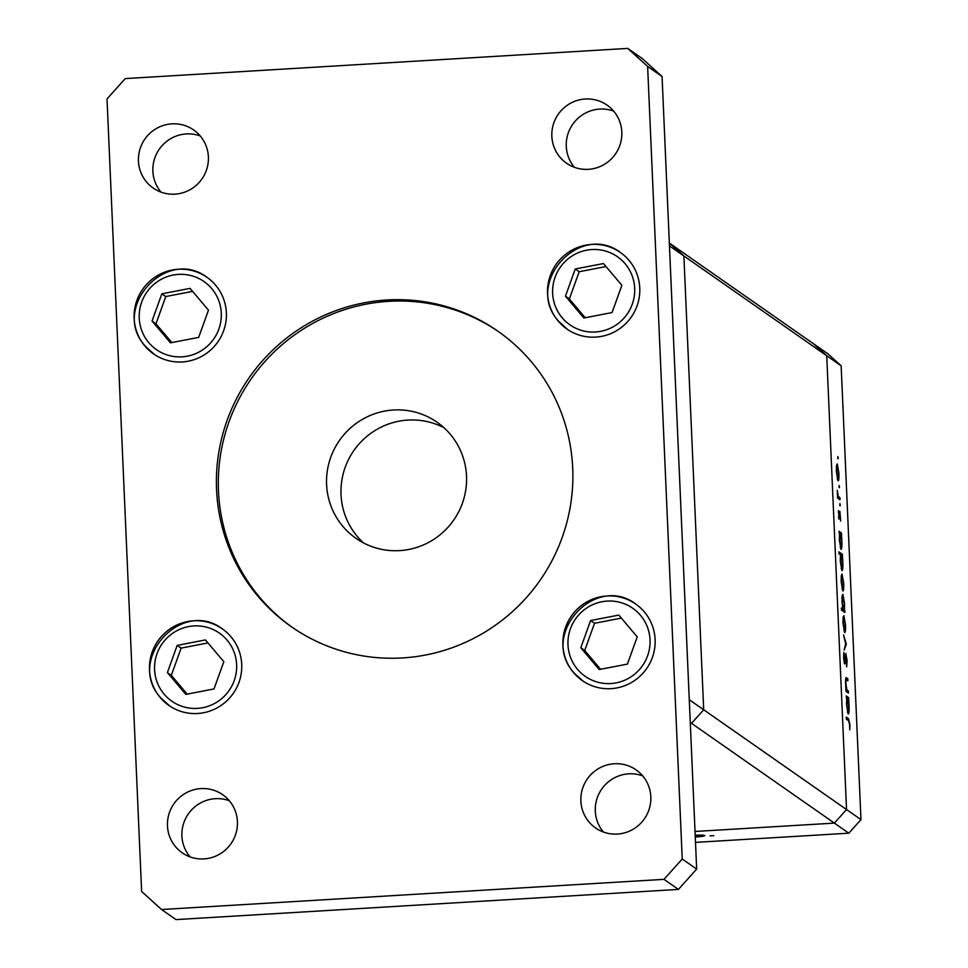 <?xml version="1.0" encoding="UTF-8"?>
<svg xmlns="http://www.w3.org/2000/svg" width="968" height="968" viewBox="0 0 968 968"><rect width="100%" height="100%" fill="white"/><g stroke="black" fill="none" stroke-linecap="round" stroke-linejoin="round"><path stroke-width="1.45" d="M841.156 365.819L860.975 819.63L846.54 809.55L826.732 355.74L683.88 255.963L670.606 243.948L813.447 343.713L826.732 355.74L841.156 365.819L827.882 353.792L813.447 343.713L826.732 355.74L846.54 809.55L834.38 823.102L691.539 723.338L690.305 723.411L691.539 723.338L703.7 709.786L683.88 255.963L669.336 243.053M689.264 699.707L669.457 245.896L683.88 255.963L703.7 709.786L689.264 699.707M860.975 819.63L848.803 833.182L834.38 823.102L846.54 809.55L703.7 709.786L691.539 723.338L690.257 722.443M848.367 691.055L848.452 693.064L845.984 691.346L845.584 683.093C845.5 678.665 845.826 676.922 846.564 677.854L847.823 678.725L847.908 680.734L846.201 679.778L845.899 683.65L846.794 689.664L848.367 691.055L845.984 691.2M846.758 679.923L845.584 679.814M845.754 653.497L847.109 660.515L846.673 666.807L846.008 655.493L844.592 663.963L843.564 657.901L843.878 652.335L844.544 661.955L845.826 653.46M846.008 655.493L845.221 656.086M844.205 663.116L845.052 663.068L844.592 663.963M846.31 644.023L844.181 650.048L845.645 643.696L843.527 634.851L846.31 644.023L845.512 644.071M844.616 632.552L842.971 623.198L843.104 617.269L843.878 615.636L845.524 624.965C845.681 630.095 845.379 632.624 844.616 632.552L844.774 632.612M842.801 590.964L841.156 581.599L841.289 575.682L842.063 574.048L843.697 583.377C843.866 588.508 843.564 591.037 842.801 590.964L842.959 591.024M839.546 533.634L839.002 531.311L841.458 533.029L841.882 541.741C842.039 546.884 841.736 549.437 840.974 549.376L839.341 539.902L839.546 533.634M838.252 458.626L837.889 456.569L837.719 458.663M837.998 480.83L836.352 471.464L836.485 465.535L837.26 463.914L838.893 473.243C839.05 478.374 838.76 480.902 837.998 480.83L838.155 480.89M839.522 487.594L839.159 485.537L838.99 487.63M839.921 497.746L840.006 499.754L837.55 498.036L837.247 490.328L838.24 496.221L839.921 497.746L837.538 497.891M840.309 505.671L839.946 503.602L839.776 505.695M839.05 519.114L838.397 510.584L838.953 517.094L839.873 511.334L840.66 521.062L839.97 513.355L838.796 518.666M838.457 517.118L839.147 516.694M839.97 513.355L839.341 513.766M840.49 554.87L839.026 553.841L838.941 551.845L842.39 554.253L842.813 562.965C842.971 568.107 842.668 570.66 841.906 570.6L840.26 561.125L840.49 554.87M844.386 610.142L844.931 612.478L841.482 610.058L841.386 608.049L842.825 609.053L842.051 602.048C841.894 596.905 842.196 594.352 842.959 594.413L844.592 603.887L844.386 610.142L841.821 610.3M846.734 698.267L846.189 695.944L848.646 697.662L849.069 706.374C849.226 711.516 848.924 714.057 848.162 713.997L846.528 704.535L846.734 698.267M849.565 724.379L848.561 720.676L846.322 719.115L846.238 717.106L848.512 718.692L849.916 724.73L849.759 729.86L849.565 724.379M710.076 835.795L713.791 835.638L710.052 835.832M848.803 833.182L695.496 842.39M834.38 823.102L695.024 831.476L834.38 823.102M695.121 835.045L704.922 835.565M704.813 835.432C705.115 836.001 702.744 836.473 697.674 836.824L695.266 836.933M702.792 835.021L695.193 835.263M695.254 836.703L702.901 835.662L702.865 835.033M837.211 478.87L837.913 478.821L838.59 473.049L837.344 465.923L836.437 465.923M837.344 465.923L836.654 471.694L838.034 478.857L837.223 478.906M839.087 533.174L841.458 533.029M840.2 547.404L840.889 547.368L841.579 541.463L840.321 534.179L839.45 534.179M840.321 534.179L839.631 540.083L841.01 547.392L840.212 547.44M839.825 554.41L842.39 554.253M841.252 555.402L840.563 561.307L841.93 568.615L841.144 568.664L841.821 568.591L842.511 562.686L841.252 555.402L840.405 555.402M842.16 576.057L841.458 581.828L842.85 589.004L842.027 589.052L842.717 588.967L843.406 583.184L842.16 576.057L841.24 576.069M842.281 610.614L844.846 610.469M841.434 609.138L842.825 609.053M841.458 609.731L843.733 609.646L841.47 609.779M842.063 602.326L843.612 609.598L844.302 603.693L843.043 596.421L842.136 596.433M843.043 596.421L842.354 602.314M843.83 630.591L844.532 630.555L845.221 624.771L843.975 617.644L843.055 617.657M843.975 617.644L843.273 623.416L844.665 630.591L843.842 630.64M845.403 644.361L846.322 644.313M845.27 655.53L845.899 655.493M845.681 678.858L847.823 678.725M846.274 697.795L848.646 697.662M847.387 712.037L848.077 712L848.767 706.083L847.508 698.811L846.637 698.811M847.508 698.811L846.818 704.716L848.198 712.024L847.399 712.073M575.246 268.983L565.445 296.22L583.861 318L612.066 312.543L621.867 285.318L603.463 263.538L575.246 268.983L579.179 271.73L569.365 298.955L585.241 317.734M606.004 266.551L579.179 271.73M569.365 298.955L565.445 296.22M590.601 620.536L580.8 647.761L599.204 669.541L627.421 664.096L637.222 636.871L618.806 615.091L590.601 620.536L594.521 623.283L584.72 650.508L600.583 669.275M621.347 618.104L594.521 623.283M584.72 650.508L580.8 647.761M161.85 293.824L152.049 321.049L170.453 342.829L198.67 337.384L208.471 310.159L190.067 288.379L161.85 293.824L165.77 296.559L155.969 323.796L171.832 342.563M192.608 291.38L165.77 296.559M155.969 323.796L152.049 321.049M177.192 645.378L167.391 672.603L185.808 694.383L214.013 688.938L223.826 661.701L205.41 639.921L177.192 645.378L181.125 648.112L171.324 675.337L187.187 694.116M207.951 642.933L181.125 648.112M171.324 675.337L167.391 672.603M216.554 489.663A180.278 177.253 -55.1 0 0 291.404 626.756A180.278 177.253 -55.1 0 0 479.862 635.056A180.278 177.253 -55.1 0 0 572.717 468.258A180.278 177.253 -55.1 0 0 497.854 331.165A180.278 177.253 -55.1 0 0 309.409 322.864A180.278 177.253 -55.1 0 0 216.554 489.663M498.822 331.842A180.278 177.253 -55.1 0 0 310.813 324.51A180.278 177.253 -55.1 0 0 218.478 491.006A180.278 177.253 -55.1 0 0 292.372 627.421M237.426 821.65A35.417 34.824 124.9 0 1 182.166 852.784A35.417 34.824 124.9 0 1 185.699 793.095A35.417 34.824 124.9 0 1 237.426 821.65M190.043 856.886A35.417 34.824 124.9 0 1 229.283 800.705M639.763 287.992A46.682 45.895 124.9 0 1 615.721 331.189A46.682 45.895 124.9 0 1 566.933 329.035A46.682 45.895 124.9 0 1 547.549 293.534A46.682 45.895 124.9 0 1 571.592 250.349A46.682 45.895 124.9 0 1 620.391 252.503A46.682 45.895 124.9 0 1 639.763 287.992M226.367 312.833A46.682 45.895 124.9 0 1 202.324 356.018A46.682 45.895 124.9 0 1 153.525 353.877A46.682 45.895 124.9 0 1 134.153 318.375A46.682 45.895 124.9 0 1 158.195 275.19A46.682 45.895 124.9 0 1 206.983 277.332A46.682 45.895 124.9 0 1 226.367 312.833M241.722 664.387A46.682 45.895 124.9 0 1 217.679 707.572A46.682 45.895 124.9 0 1 168.88 705.418A46.682 45.895 124.9 0 1 149.495 669.929A46.682 45.895 124.9 0 1 173.538 626.732A46.682 45.895 124.9 0 1 222.338 628.885A46.682 45.895 124.9 0 1 241.722 664.387M655.118 639.545A46.682 45.895 124.9 0 1 631.075 682.73A46.682 45.895 124.9 0 1 582.276 680.589A46.682 45.895 124.9 0 1 562.892 645.087A46.682 45.895 124.9 0 1 586.935 601.902A46.682 45.895 124.9 0 1 635.734 604.056A46.682 45.895 124.9 0 1 655.118 639.545M621.807 132.072A35.417 34.824 124.9 0 1 566.546 163.205A35.417 34.824 124.9 0 1 570.079 103.503A35.417 34.824 124.9 0 1 621.807 132.072M574.411 167.295A35.417 34.824 124.9 0 1 613.651 111.114M208.398 156.901A35.417 34.824 124.9 0 1 153.15 188.034A35.417 34.824 124.9 0 1 156.683 128.345A35.417 34.824 124.9 0 1 208.398 156.901M161.015 192.136A35.417 34.824 124.9 0 1 200.255 135.956M650.823 796.821A35.417 34.824 124.9 0 1 595.574 827.955A35.417 34.824 124.9 0 1 599.107 768.253A35.417 34.824 124.9 0 1 650.823 796.821M603.439 832.044A35.417 34.824 124.9 0 1 642.679 775.864M363.544 542.939A70.821 69.635 124.9 0 1 341.026 494.587A70.821 69.635 124.9 0 1 373.672 431.377A70.821 69.635 124.9 0 1 443.997 427.747M466.515 476.099A70.821 69.635 124.9 0 1 430.034 541.632A70.821 69.635 124.9 0 1 356.006 538.365A70.821 69.635 124.9 0 1 326.591 484.508A70.821 69.635 124.9 0 1 363.073 418.987A70.821 69.635 124.9 0 1 437.113 422.242A70.821 69.635 124.9 0 1 466.515 476.099M627.712 48.4L642.147 58.479L662.064 76.508L696.67 869.095L678.423 889.41L175.982 919.6L161.547 909.521L141.63 891.492L107.025 98.905L125.271 78.59L627.712 48.4L647.628 66.429L682.234 859.015L663.987 879.343L161.547 909.521M678.423 889.41L663.987 879.343M662.064 76.508L647.628 66.429M696.67 869.095L682.234 859.015M837.514 497.262L839.099 497.165M845.959 690.535L847.472 690.438M846.31 718.825L848.512 718.692M625.122 263.732A41.527 40.837 -55.1 0 0 567.272 259.545A41.527 40.837 -55.1 0 0 562.202 317.806A41.527 40.837 -55.1 0 0 620.052 321.981A41.527 40.837 -55.1 0 0 625.122 263.732M567.321 329.301A46.682 45.895 124.9 0 1 559.068 321.703M640.465 615.273A41.527 40.837 -55.1 0 0 582.615 611.098A41.527 40.837 -55.1 0 0 577.545 669.36A41.527 40.837 -55.1 0 0 635.395 673.534A41.527 40.837 -55.1 0 0 640.465 615.273M582.663 680.855A46.682 45.895 124.9 0 1 574.411 673.256L583.051 681.121M211.714 288.561A41.527 40.837 -55.1 0 0 153.876 284.386A41.527 40.837 -55.1 0 0 148.794 342.648A41.527 40.837 -55.1 0 0 206.644 346.822A41.527 40.837 -55.1 0 0 211.714 288.561M153.912 354.143A46.682 45.895 124.9 0 1 145.672 346.532M227.069 640.114A41.527 40.837 -55.1 0 0 169.218 635.94A41.527 40.837 -55.1 0 0 164.149 694.189A41.527 40.837 -55.1 0 0 221.999 698.376A41.527 40.837 -55.1 0 0 227.069 640.114M169.267 705.684A46.682 45.895 124.9 0 1 161.015 698.085M845.947 655.481L845.282 655.517M846.298 679.73L845.584 679.778M621.154 253.035C580.098 220.789 523.131 283.757 559.032 321.666L567.696 329.58M636.508 604.589C595.453 572.33 538.474 635.31 574.387 673.22M207.757 277.877C166.702 245.618 109.723 308.586 145.636 346.508L154.299 354.409M223.1 629.418C182.044 597.171 125.078 660.14 160.978 698.061L169.654 705.962"/></g></svg>
